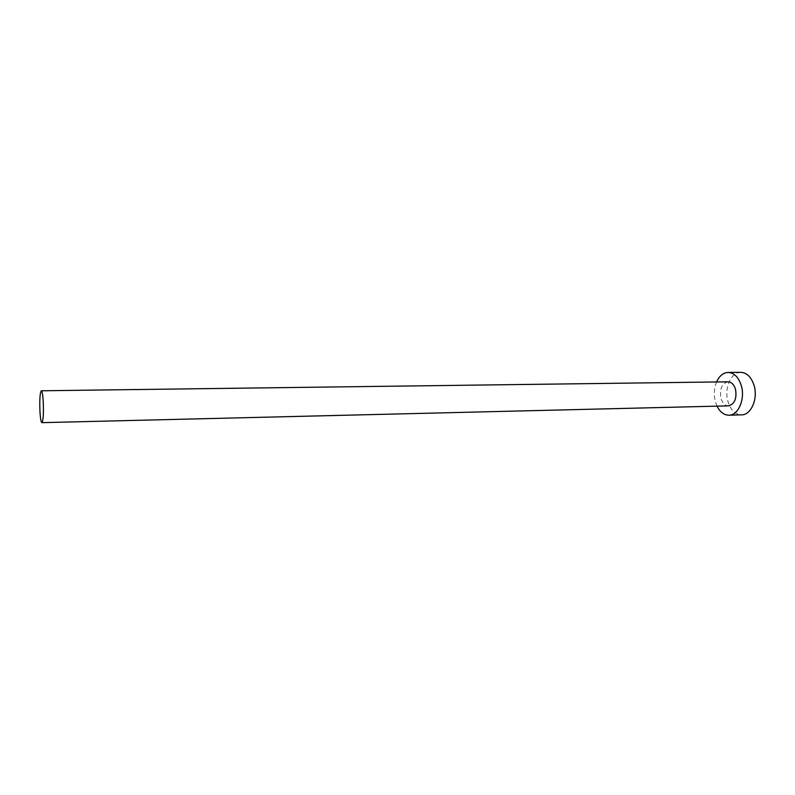 <?xml version="1.0" encoding="UTF-8"?>
<svg xmlns="http://www.w3.org/2000/svg" width="795" height="795" viewBox="0 0 795 795"><rect width="100%" height="100%" fill="white"/><g stroke="black" fill="none" stroke-linecap="round" stroke-linejoin="round"><path stroke-width="0.6" stroke-dasharray="3.98 2.98" d="M728.041 381.809C721.86 383.518 719.495 389.023 720.966 398.345C722.476 403.154 724.99 405.669 728.498 405.857M716.593 381.958C714.069 388.238 713.691 394.847 715.44 401.793L717.04 406.136M740.761 372.338C731.012 372 723.997 388.417 727.981 401.505C730.684 410.061 735.206 414.503 741.556 414.841"/><path stroke-width="1.19" d="M40.008 412.526C40.456 418.925 41.092 422.304 41.906 422.662C43.308 420.545 43.735 413.251 43.198 400.779C42.741 394.419 42.115 391.09 41.31 390.782C39.909 392.949 39.472 400.193 40.008 412.526M41.906 422.662L728.498 405.857C734.65 404.138 736.985 398.603 735.504 389.252C733.974 384.492 731.489 382.007 728.041 381.809L41.31 390.782M717.04 406.136C720.012 412.088 723.967 415.109 728.896 415.209C738.317 415.497 745.422 398.921 741.298 385.625C738.565 377.198 734.163 372.805 728.101 372.448C723.172 372.736 719.336 375.896 716.593 381.958M728.896 415.209L741.556 414.841C751.066 415.119 758.241 398.653 754.077 385.436C751.325 377.059 746.883 372.696 740.761 372.338L728.101 372.448"/></g></svg>
